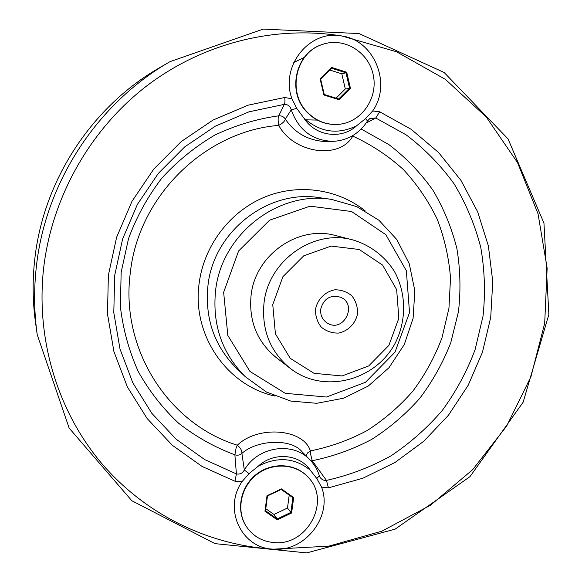 <?xml version="1.0" encoding="UTF-8"?>
<svg xmlns="http://www.w3.org/2000/svg" width="582" height="582" viewBox="0 0 582 582"><rect width="100%" height="100%" fill="white"/><g stroke="black" fill="none" stroke-linecap="round" stroke-linejoin="round"><path stroke-width="0.87" d="M272.754 304.619L282.91 276.683L303.819 255.76L331.136 246.091L359.261 249.503L382.592 265.094L396.648 289.61L398.852 318.201L388.892 345.373L368.682 365.954L342.041 375.957L314.062 373.317L290.236 358.345L275.417 333.828L272.754 304.619M315.524 309.231C317.503 299.301 325.127 291.633 334.803 289.807C341.328 289.741 347.061 291.8 352.001 295.983C355.922 301.163 357.77 307.092 357.552 313.756C355.566 323.585 348.051 331.202 338.44 333.093C331.944 333.217 326.196 331.209 321.213 327.069C317.226 321.897 315.328 315.953 315.524 309.231M320.733 309.057C323.767 298.515 330.365 294.565 340.543 297.22C357.865 304.102 343.918 332.773 327.812 323.396C322.552 320.216 320.195 315.437 320.733 309.057M329.747 70.007L341.794 73.819L345.315 88.966L336.112 98.154M341.794 73.819L345.992 72.808L331.536 68.225L320.631 79.079L324.261 94.48L338.724 98.969L339.08 99.704L323.883 94.99L320.078 78.81L331.536 67.41L346.719 72.219L350.451 88.34L339.08 99.704M372.626 110.98L365.554 118.597L356.577 125.821C337.655 134.951 320.093 132.369 303.906 118.088L296.733 108.368L291.989 98.845C279.804 66.443 309.457 29.231 341.816 35.989C374.466 40.216 392.035 84.048 372.626 110.98L379.668 111.773L375.761 118.001L366.143 123.064M310.883 460.842L312.221 460.711L326.444 480.412L328.415 487.854L321.555 487.112C332.911 516.016 305.157 552.078 273.569 549.161C241.617 548.644 222.71 508.85 242.177 481.481L234.997 481.227L202.063 466.437L172.381 445.325L147.13 418.516L127.356 386.899L113.927 351.586L107.481 313.887L108.368 275.271L116.626 237.26L131.961 201.379L153.779 169.071L181.177 141.615L213.019 120.067L248.012 105.197L284.758 97.485C285.093 100.941 284.947 103.24 284.336 104.367L278.749 115.811C281.572 115.614 283.761 116.706 285.304 119.092C295.059 133.307 308.722 140.815 326.284 141.615L326.306 141.608M296.733 108.368L291.247 109.831C290.243 106.237 287.937 104.418 284.336 104.367L248.98 111.831L215.318 126.17L184.698 146.919L158.355 173.341L137.381 204.42L122.627 238.926L114.676 275.482L113.803 312.636L119.972 348.902L132.863 382.898L151.858 413.358L176.142 439.206L204.697 459.591L236.408 473.894C239.842 474.563 242.483 473.275 244.345 470.03L249.045 473.61L258.248 466.204C277.214 456.361 294.521 457.648 310.162 470.06L316.826 478.535L321.555 487.112M365.554 118.597L367.497 120.969C359.37 133.554 347.992 140.349 333.37 141.346C312.68 140.808 298.639 130.303 291.247 109.831L285.304 119.092C284.816 121.26 282.626 123.355 278.734 125.392L278.276 122.336C278 119.041 278.16 116.873 278.749 115.811C256.611 118.91 235.273 125.356 214.729 135.14C195.014 146.729 177.365 161.083 161.781 178.208C147.69 196.643 136.61 216.759 128.542 238.555L121.158 272.281L120.372 306.583C123.057 329.303 129.008 350.931 138.218 371.447C149.138 390.973 162.611 408.244 178.652 423.267C195.879 436.755 214.62 447.267 234.873 454.804C237.507 455.633 239.842 455.168 241.886 453.393L244.345 470.03C257.819 446.321 293.008 441.192 310.024 459.933L301.993 451.683C290.935 438.173 257.12 439.737 241.886 453.393C242.047 450.613 240.526 447.885 237.325 445.208C258.248 424.991 303.673 428.803 310.373 450.926L310.468 453.604L312.221 460.711C333.05 456.477 352.859 449.377 371.672 439.41C389.627 427.952 405.683 414.231 419.833 398.241C432.688 381.181 442.997 362.695 450.744 342.776L458.427 311.857C460.879 290.658 460.369 269.553 456.885 248.558C451.712 227.918 443.724 208.451 432.906 190.168C420.59 172.839 405.96 157.686 389.031 144.692L361.204 129.015M316.826 478.535L319.358 475.792L320.027 477.262C321.584 479.597 323.723 480.652 326.444 480.412C348.982 475.37 370.378 467.251 390.631 456.055C409.932 443.266 427.137 428.068 442.262 410.463C455.968 391.722 466.902 371.483 475.072 349.738L483.045 316.041C485.483 292.979 484.711 270.048 480.739 247.263C474.941 224.878 466.095 203.787 454.2 183.992C440.676 165.252 424.664 148.876 406.156 134.864L375.761 118.001L369.876 118.568L367.526 120.925M234.997 481.227L236.408 473.894L234.873 454.804L236.139 447.827L237.325 445.208C168.787 424.234 120.088 349.302 130.295 272.922C138.29 196.381 204.893 131.212 278.734 125.392C293.997 153.699 339.83 159.774 352.765 136.101L352.423 135.81M306.045 455.844L307.442 453.029L310.373 450.926C330.249 446.918 349.156 440.138 367.089 430.593C384.207 419.607 399.478 406.44 412.9 391.089C425.064 374.713 434.754 356.977 441.964 337.88L448.948 308.278L450.519 277.949C448.904 257.673 444.466 238.06 437.191 219.123C428.359 200.87 417.047 184.298 403.246 169.413C388.194 155.765 371.367 144.656 352.765 136.101L352.903 135.526M242.177 481.481L249.045 473.61M284.758 97.485L291.989 98.845M273.569 549.161C208.778 545.254 145.34 514.699 101.363 463.039C57.749 411.161 35.691 339.379 43.628 268.149C51.936 196.985 90.232 129.408 146.657 85.961C203.344 42.799 275.541 25.186 341.816 35.989L396.466 51.74L445.354 79.348L486.268 117.018L517.543 162.633L538.044 213.834L547.145 268.193L544.687 323.272L530.944 376.692L506.587 426.199L472.649 469.681L430.513 505.227L381.887 531.177L328.801 546.149L273.569 549.161M264.024 302.946C268.462 260.423 313.72 228.755 352.779 239.915C369.999 244.993 384.578 256.029 394.254 271.147C405.923 292.113 406.687 318.303 396.466 340.601C377.762 380.286 324.13 394.989 290.287 368.406C270.223 351.848 261.471 330.023 264.024 302.946M290.287 368.406L276.152 357.501C257.04 341.729 248.689 320.988 251.089 295.278C255.258 254.923 298.26 224.907 335.479 235.528L352.779 239.915M36.353 266.716C45.461 182.421 97.42 103.16 169.988 61.67L263.202 29.1L359.058 33.567L444.168 72.517L508.05 138.923L543.952 223.117L548.87 314.418L523.138 402.213L469.965 476.658L395.105 529.154L306.707 552.9L215.034 543.646L131.838 500.746L69.149 428.097L37.219 334.665C34.076 312.207 33.785 289.56 36.353 266.716M169.988 61.67L159.788 67.592C91.811 106.462 43.279 180.515 34.753 259.376C32.352 280.742 32.628 301.949 35.575 322.988L37.219 334.665M293.786 62.478L304.284 57.414M317.277 120.088L305.761 119.819M324.261 94.48L323.883 94.99M306.99 111.839C315.837 120.991 326.393 125.159 338.659 124.344C361.204 122.54 378.14 98.562 373.331 75.384C368.973 52.111 343.94 36.673 322.326 44.479C295.852 52.62 287.028 91.767 306.99 111.839M322.326 44.479L321.984 44.596C295.54 52.736 286.722 91.84 306.663 111.882C315.502 121.027 326.044 125.188 338.295 124.373L338.659 124.344M264.963 511.251L265.516 510.734L277.25 518.926L290.884 512.393L291.611 512.989L277.294 519.857L264.963 511.251L267.014 495.726L281.419 488.887L293.684 497.552L291.611 512.989M289.21 495.122L287.486 508.021L274.013 514.466L277.25 518.926L277.294 519.857M274.275 542.599C307.652 546.076 331.391 500.367 308.198 477.335C295.765 463.556 272.398 462.195 256.655 474.628C240.788 486.901 236.045 510.399 246.15 526.215C252.77 536.153 262.147 541.609 274.275 542.599M274.013 514.466L265.778 508.719M308.198 477.335L307.885 476.985C295.46 463.228 272.121 461.861 256.393 474.286C240.541 486.545 235.797 510.014 245.895 525.815L246.15 526.215M287.486 508.021L290.884 512.393L292.848 497.69L281.171 489.447L267.465 495.959L267.014 495.726M267.465 495.959L265.516 510.734M281.171 489.447L281.419 488.887M292.848 497.69L293.684 497.552M338.724 98.969L349.549 88.151L345.992 72.808L346.719 72.219M345.315 88.966L350.451 88.34M331.536 68.225L331.536 67.41M320.078 78.81L320.631 79.079M275.024 396.087C227.075 385.786 191.82 335.174 199.102 283.579C203.816 246.201 229.243 212.299 263.29 197.662C297.387 183.097 337.313 188.633 365.132 210.815M356.577 125.821C341.358 139.869 315.211 136.217 303.906 118.088M223.648 292.288L238.605 250.98L269.612 220.171L310.075 206.166L351.586 211.513L385.837 234.692L406.352 270.754L409.524 312.57L394.982 352.219L365.489 382.287L326.487 397.026L285.304 393.33L249.984 371.483L227.809 335.421L223.648 292.288M215.566 290.745C221.429 234.313 278.283 190.292 331.565 199.408L356.759 206.617L378.94 220.265L396.764 239.471L409.277 263.792L414.835 290.724L413.104 318.303L404.272 344.58L388.987 367.708L368.297 386.033L343.649 398.212L316.775 403.297L290.76 401.063L266.454 392.035L245.328 376.729C222.128 353.478 212.204 324.821 215.566 290.745M245.328 376.729L236.721 368.501C214.322 346.057 204.733 318.434 207.956 285.617C213.565 231.28 268.331 188.932 319.78 197.72L331.565 199.408M379.668 111.773L411.19 129.32L438.566 152.499L460.951 180.376L477.713 211.921L488.393 246.026L492.75 281.543L490.728 317.336L482.449 352.263L468.204 385.233L448.446 415.213L423.776 441.258L394.945 462.515L362.826 478.244L328.415 487.854M258.248 466.204C273.496 451.763 299.344 453.858 310.162 470.06M333.37 141.346L326.284 141.615M319.358 475.792C317.496 469.739 314.382 464.451 310.024 459.933"/></g></svg>
